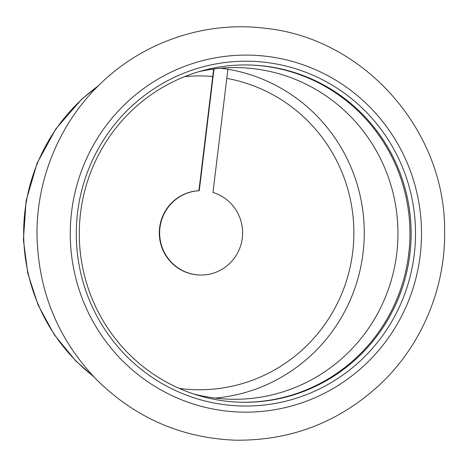 <?xml version="1.0" encoding="UTF-8"?>
<svg xmlns="http://www.w3.org/2000/svg" width="468" height="468" viewBox="0 0 468 468"><rect width="100%" height="100%" fill="white"/><g stroke="black" fill="none" stroke-linecap="round" stroke-linejoin="round"><path stroke-width="0.7" d="M215.186 398.087A165.847 163.145 91 0 0 364.145 239.288A165.847 163.145 91 0 0 227.898 69.252A165.847 163.145 91 0 0 227.893 69.252A165.847 163.145 91 0 0 221.048 68.252A165.847 163.145 91 0 0 220.756 68.211M227.893 69.252L212.981 192.453A42.167 41.477 -89 0 1 242.12 239.288A42.167 41.477 -89 0 1 200.415 275.026A42.167 41.477 -89 0 1 159.652 233.479A42.167 41.477 -89 0 1 199.257 190.745L213.999 68.954M213.654 69.001L198.918 190.739A42.167 41.477 91 0 0 159.313 233.474A42.167 41.477 91 0 0 200.076 275.02L200.415 275.026M199.257 190.745L198.918 190.739M241.775 402.24A168.667 165.918 91 0 0 409.564 244.957A168.667 165.918 91 0 0 264.291 66.175A168.667 165.918 91 0 0 247.473 64.958M193.442 393.886A165.847 163.145 91 0 0 232.011 399.257A165.847 163.145 91 0 0 397.56 244.91A165.847 163.145 91 0 0 254.732 68.819A165.847 163.145 91 0 0 237.615 67.614A165.847 163.145 91 0 0 198.882 71.68M266.602 62.478A172.423 169.615 91 0 0 89.745 301.047A172.423 169.615 91 0 0 381.326 337.346A172.423 169.615 91 0 0 266.602 62.478M265.473 66.199A168.667 165.918 91 0 0 248.063 64.97A168.667 165.918 91 0 0 79.32 230.812A168.667 165.918 91 0 0 242.365 402.252A168.667 165.918 91 0 0 410.728 245.279A168.667 165.918 91 0 0 265.473 66.199M212.747 76.489A156.92 154.364 91 0 0 184.515 76.67M179.256 388.411A156.92 154.364 91 0 0 352.041 256.92A156.92 154.364 91 0 0 226.787 78.372M98.116 86.018A180.414 177.471 91 0 0 93.214 376.155M267.333 56.417A178.53 175.623 91 0 0 84.211 303.434A178.53 175.623 91 0 0 386.123 341.02A178.53 175.623 91 0 0 267.333 56.417M98.73 85.404L81.455 99.462L55.85 128.858L37.112 163.162L26.126 200.743L23.4 239.838L27.77 273.289L38.212 305.323L54.352 334.836L75.646 360.781L93.811 376.793M265.748 28.355C206.224 20.598 143.91 41.459 100.626 83.556C59.571 122.674 35.937 179.636 37.03 236.691C38.61 292.523 58.687 340.406 97.25 380.338C135.767 418.088 181.812 438.042 235.392 440.189C291.459 440.827 340.078 421.861 381.239 383.304C422.364 344.003 445.922 286.79 444.6 229.572C444.793 129.753 363.893 38.522 265.748 28.355"/></g></svg>
